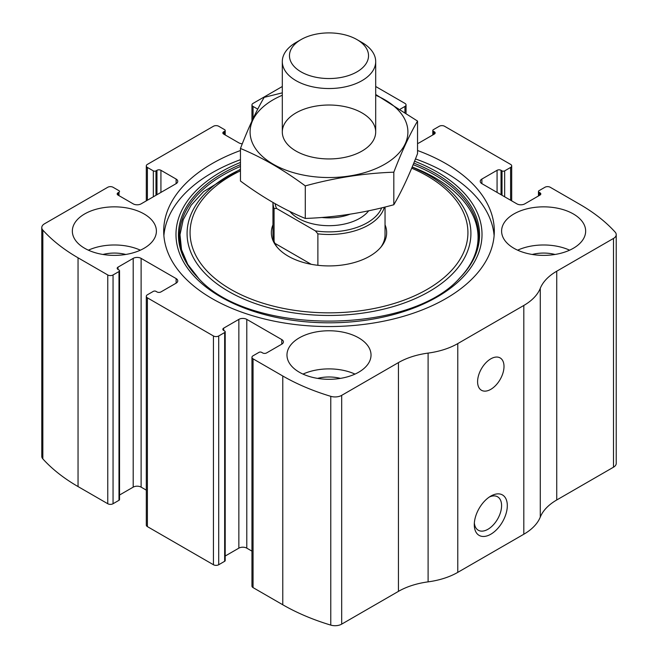 <?xml version="1.0" encoding="UTF-8"?>
<svg xmlns="http://www.w3.org/2000/svg" width="658" height="658" viewBox="0 0 658 658"><rect width="100%" height="100%" fill="white"/><g stroke="black" fill="none" stroke-linecap="round" stroke-linejoin="round"><path stroke-width="0.99" d="M400.352 109.088L404.941 106.44A3.734 2.155 0 0 0 406.044 104.91A3.734 2.155 0 0 0 404.941 103.388L375.693 86.502M481.878 179.066L481.878 183.648A5.601 3.232 0 0 1 480.241 181.361A5.601 3.232 0 0 1 481.878 179.066L497.07 170.299A2.805 1.62 0 0 1 501.034 170.299L502.021 170.874A1.867 1.077 0 0 0 504.661 170.874L510.608 167.445A3.734 2.155 0 0 0 511.702 165.915A3.734 2.155 0 0 0 510.608 164.393L444.569 126.262A3.734 2.155 0 0 0 439.289 126.262L433.342 129.692A1.867 1.077 0 0 0 432.8 130.457A1.867 1.077 0 0 0 433.342 131.222L433.342 134.651M118.004 192.794L118.004 195.081A2.805 1.62 0 0 1 117.182 193.937A2.805 1.62 0 0 1 118.004 192.794L118.991 192.226A1.867 1.077 0 0 0 119.542 191.462A1.867 1.077 0 0 0 118.991 190.697L113.053 187.267A3.734 2.155 0 0 0 107.764 187.267L44.514 223.786A9.335 5.396 0 0 0 41.775 227.602A9.335 5.396 0 0 0 42.836 230.094A196.125 113.234 0 0 0 78.047 257.804L107.764 274.962A3.734 2.155 0 0 0 113.053 274.962L113.053 503.732L118.991 500.302A1.867 1.077 0 0 0 119.542 499.537L119.542 270.767A1.867 1.077 0 0 0 118.991 270.002L118.004 269.435A2.805 1.62 0 0 1 117.182 268.291A2.805 1.62 0 0 1 118.004 267.148L118.004 269.435M223.671 131.789L223.671 134.076A2.805 1.62 0 0 1 222.848 132.932A2.805 1.62 0 0 1 223.671 131.789L224.658 131.222A1.867 1.077 0 0 0 225.201 130.457A1.867 1.077 0 0 0 224.658 129.692L218.711 126.262A3.734 2.155 0 0 0 213.431 126.262L147.392 164.393A3.734 2.155 0 0 0 146.298 165.915A3.734 2.155 0 0 0 147.392 167.445L147.392 200.229M281.78 344.159A5.601 3.232 0 0 0 283.425 341.872A5.601 3.232 0 0 0 281.78 339.586L281.78 344.159L266.589 352.935A2.805 1.62 0 0 1 262.632 352.935L261.637 352.359A1.867 1.077 0 0 0 258.997 352.359L253.059 355.789A3.734 2.155 0 0 0 251.956 357.319L251.956 586.089A3.734 2.155 0 0 0 253.059 587.61L282.776 604.768A196.125 113.234 0 0 0 330.768 625.1A9.335 5.396 0 0 0 341.691 624.129L398.435 591.369A61.638 35.59 0 0 1 428.103 581.861A61.638 35.59 0 0 0 457.779 572.361L523.817 534.23A61.638 35.59 0 0 0 540.276 517.098A61.638 35.59 0 0 1 556.742 499.973L613.486 467.205A9.335 5.396 0 0 0 616.225 463.397L616.225 234.626A9.335 5.396 0 0 0 615.164 232.134A196.125 113.234 0 0 0 579.953 204.424L550.236 187.267A3.734 2.155 0 0 0 544.947 187.267L539.009 190.697A1.867 1.077 0 0 0 538.458 191.462A1.867 1.077 0 0 0 539.009 192.226L539.009 195.656M251.956 357.319A3.734 2.155 0 0 0 253.059 358.84L282.776 375.998A196.125 113.234 0 0 0 330.768 396.33A9.335 5.396 0 0 0 341.691 395.359L398.435 362.599L398.435 591.369M176.122 283.162A5.601 3.232 0 0 0 177.759 280.867A5.601 3.232 0 0 0 176.122 278.581L176.122 283.162L160.93 291.93A2.805 1.62 0 0 1 156.966 291.93L155.979 291.354A1.867 1.077 0 0 0 153.339 291.354L147.392 294.784A3.734 2.155 0 0 0 146.298 296.314L146.298 525.084A3.734 2.155 0 0 0 147.392 526.606L213.431 564.737A3.734 2.155 0 0 0 218.711 564.737L224.658 561.299A1.867 1.077 0 0 0 225.201 560.542L225.201 331.772A1.867 1.077 0 0 0 224.658 331.007L223.671 330.439A2.805 1.62 0 0 1 222.848 329.296A2.805 1.62 0 0 1 223.671 328.145L223.671 330.439M146.298 296.314A3.734 2.155 0 0 0 147.392 297.835L213.431 335.967A3.734 2.155 0 0 0 218.711 335.967L218.711 564.737M282.307 86.502L253.059 103.388A3.734 2.155 0 0 0 251.956 104.91A3.734 2.155 0 0 0 253.059 106.44L253.059 118.654M41.775 227.602L41.775 456.372A9.335 5.396 0 0 0 42.836 458.865A196.125 113.234 0 0 0 78.047 486.575L107.764 503.732A3.734 2.155 0 0 0 113.053 503.732M616.225 234.626A9.335 5.396 0 0 1 613.486 238.443L556.742 271.203A61.638 35.59 0 0 0 540.276 288.336A61.638 35.59 0 0 1 523.817 305.46L457.779 343.591A61.638 35.59 0 0 1 428.103 353.091A61.638 35.59 0 0 0 398.435 362.599M490.794 534.23A23.351 13.481 -60 0 1 474.286 524.697A23.351 13.481 -60 0 1 490.794 496.107A23.351 13.481 -60 0 1 507.31 505.632A23.351 13.481 -60 0 1 490.794 534.23M490.794 389.347A18.679 10.783 -60 0 1 481.459 390.268A18.679 10.783 -60 0 1 481.459 368.702A18.679 10.783 -60 0 1 500.138 357.919A18.679 10.783 -60 0 1 503 372.88A18.679 10.783 -60 0 1 490.794 389.347M240.458 150.518A165.306 95.443 0 0 0 163.694 231.114A165.306 95.443 0 0 0 212.106 298.6A165.306 95.443 0 0 0 392.258 319.286A165.306 95.443 0 0 0 494.306 231.114A165.306 95.443 0 0 0 445.894 163.628A165.306 95.443 0 0 0 417.542 150.518M573.348 213.957A42.03 24.264 180 0 1 585.653 231.114A42.03 24.264 180 0 1 543.631 255.378A42.03 24.264 180 0 1 501.602 231.114A42.03 24.264 180 0 1 527.543 208.693A42.03 24.264 180 0 1 573.348 213.957M144.086 213.957A42.03 24.264 180 0 1 156.398 231.114A42.03 24.264 180 0 1 114.369 255.378A42.03 24.264 180 0 1 72.347 231.114A42.03 24.264 180 0 1 98.289 208.693A42.03 24.264 180 0 1 144.086 213.957M358.717 337.875A42.03 24.264 180 0 1 371.03 355.032A42.03 24.264 180 0 1 329 379.296A42.03 24.264 180 0 1 286.97 355.032A42.03 24.264 180 0 1 312.92 332.611A42.03 24.264 180 0 1 358.717 337.875M481.878 183.648L516.884 203.857A5.601 3.232 0 0 0 524.804 203.857L539.996 195.081A2.805 1.62 0 0 0 540.818 193.937A2.805 1.62 0 0 0 539.996 192.794L539.009 192.226M417.542 143.493A5.601 3.232 0 0 0 419.146 142.852L434.329 134.076A2.805 1.62 0 0 0 435.152 132.932A2.805 1.62 0 0 0 434.329 131.789L433.342 131.222M257.739 109.146L253.059 106.44M223.671 134.076L238.854 142.852A5.601 3.232 0 0 0 242.292 143.781M118.004 195.081L133.196 203.857A5.601 3.232 0 0 0 141.116 203.857L176.122 183.648A5.601 3.232 0 0 0 177.759 181.361A5.601 3.232 0 0 0 176.122 179.066L160.93 170.299A2.805 1.62 0 0 0 156.966 170.299L155.979 170.874A1.867 1.077 0 0 1 153.339 170.874L147.392 167.445M119.542 270.767A1.867 1.077 0 0 1 118.991 271.532L113.053 274.962M176.122 278.581L141.116 258.372A5.601 3.232 0 0 0 133.196 258.372L118.004 267.148M225.201 331.772A1.867 1.077 0 0 1 224.658 332.537L218.711 335.967M281.78 339.586L246.783 319.377A5.601 3.232 0 0 0 238.854 319.377L223.671 328.145M251.956 551.141L246.783 548.147A5.601 3.232 0 0 0 238.854 548.147L225.201 556.026M146.298 490.136L141.116 487.142A5.601 3.232 0 0 0 133.196 487.142L119.542 495.022M489.297 497.045A19.304 11.145 -60 0 1 497.588 496.798A19.304 11.145 -60 0 1 500.549 512.269A19.304 11.145 -60 0 1 487.94 529.279A19.304 11.145 -60 0 1 478.284 530.233A19.304 11.145 -60 0 1 474.352 522.929M303.001 374.089A42.03 24.264 180 0 1 354.999 374.089M317.592 378.383A28.014 16.179 180 0 1 340.408 378.383M88.369 250.18A42.03 24.264 180 0 1 140.368 250.18M102.961 254.465A28.014 16.179 180 0 1 125.777 254.465M517.632 250.18A42.03 24.264 180 0 1 569.631 250.18M532.223 254.465A28.014 16.179 180 0 1 555.039 254.465M415.461 158.923A165.306 95.443 180 0 1 445.894 172.783A165.306 95.443 180 0 1 494.117 235.687M163.883 235.687A165.306 95.443 180 0 1 240.458 159.672M413.792 163.094A150.55 86.922 180 0 1 435.456 173.457A150.55 86.922 180 0 1 459.802 277.956L458.955 278.811C471.621 265.783 477.996 252.006 478.07 237.464C478.086 230.267 476.491 223.152 473.283 216.128C466.547 201.57 453.781 188.788 434.987 177.792L412.179 167A150.073 86.642 180 0 1 435.119 177.849M385.037 224.806A57.657 33.287 180 0 1 381.632 246.232A57.657 33.287 180 0 1 329 265.922A57.657 33.287 180 0 1 276.368 246.232A57.657 33.287 180 0 1 272.963 224.806M385.037 207.015L385.037 234.931A56.037 32.349 180 0 1 380.859 247.178M277.141 247.178A56.037 32.349 180 0 1 272.963 234.931L272.963 202.475A56.037 32.349 180 0 0 274.073 208.553L274.073 241.346M381.706 207.829A54.17 31.271 180 0 1 315.396 230.884L276.566 208.471A54.17 31.271 180 0 1 275.093 203.692M276.566 208.471L274.073 208.553M384.346 207.188A56.037 32.349 180 0 1 317.88 233.845L315.396 230.884M317.88 233.845L317.88 265.297M311.193 264.294L274.888 243.337M362.023 42.507L356.957 39.587A39.538 22.824 180 0 1 356.957 71.862A39.538 22.824 180 0 1 301.043 71.862A39.538 22.824 180 0 1 301.043 39.587A39.538 22.824 180 0 1 356.957 39.587L362.023 42.507A46.693 26.962 180 0 1 375.693 61.572A46.693 26.962 180 0 1 329 88.534A46.693 26.962 180 0 1 282.307 61.572A46.693 26.962 180 0 1 295.977 42.507L301.043 39.587M375.693 95.254A78.919 45.566 180 0 1 384.807 164.196A78.919 45.566 180 0 1 269.114 161.654A78.919 45.566 180 0 1 282.307 95.254M362.023 151.044A46.693 26.962 180 0 1 295.977 151.044A46.693 26.962 180 0 1 295.977 112.921A46.693 26.962 180 0 1 362.023 112.921A46.693 26.962 180 0 1 362.023 151.044L362.023 151.044M282.307 92.844L264.179 97.351C256.275 110.848 248.362 127.891 240.458 148.469C261.785 157.246 283.392 169.723 305.279 185.893C334.79 177.783 364.302 173.219 393.821 172.19C401.725 151.611 409.638 134.577 417.542 121.072L375.693 94.481M417.542 121.072L417.542 153.627C409.638 174.197 401.725 191.239 393.821 204.745C364.302 212.847 334.79 217.411 305.279 218.44C283.943 209.655 262.336 197.186 240.458 181.016L240.458 148.469M393.821 172.19L393.821 204.745M305.279 185.893L305.279 218.44M282.776 375.998L282.776 604.768M253.059 358.84L253.059 587.61M213.431 335.967L213.431 564.737M147.392 297.835L147.392 526.606M42.836 230.094L42.836 458.865M78.047 257.804L78.047 486.575M107.764 274.962L107.764 503.732M330.768 396.33L330.768 625.1M341.691 395.359L341.691 624.129M428.103 353.091L428.103 581.861M457.779 343.591L457.779 572.361M523.817 305.46L523.817 534.23M540.276 288.336L540.276 517.098M556.742 271.203L556.742 499.973M613.486 238.443L613.486 467.205M539.996 192.794L539.996 195.081M497.07 170.299L497.07 192.416M501.034 170.299L501.034 194.702M502.021 170.874L502.021 195.278M504.661 170.874L504.661 196.8M510.608 167.445L510.608 200.229M434.329 131.789L434.329 134.076M404.941 106.44L404.941 112.164M224.658 131.222L224.658 134.651M153.339 170.874L153.339 196.8M155.979 170.874L155.979 195.278M156.966 170.299L156.966 194.702M160.93 170.299L160.93 192.416M176.122 179.066L176.122 183.648M118.991 192.226L118.991 195.656M118.991 271.532L118.991 500.302M133.196 258.372L133.196 487.142M141.116 258.372L141.116 487.142M246.783 319.377L246.783 548.147M238.854 319.377L238.854 548.147M224.658 332.537L224.658 561.299M414.54 161.218A153.018 88.345 180 0 1 437.2 172.001A153.018 88.345 180 0 1 430.957 300.344A153.018 88.345 180 0 1 209.367 289.553A153.018 88.345 180 0 1 240.458 162.419M459.802 277.956L459.802 277.956C409.366 335.465 248.666 335.481 198.198 277.956L198.198 277.956A150.55 86.922 180 0 1 240.458 164.615M413.15 164.656A149.58 86.362 180 0 1 434.765 174.987A149.58 86.362 180 0 1 459.383 278.383M240.458 169.164L203.569 191.626L191.124 205.222L183.212 219.731L180.004 234.676L181.526 249.686L187.76 264.401L198.626 278.383A149.58 86.362 180 0 1 240.458 166.449M412.13 167.124A141.922 81.937 180 0 1 429.353 175.596A141.922 81.937 180 0 1 425.545 293.583A141.922 81.937 180 0 1 221.458 286.995A141.922 81.937 180 0 1 240.458 169.493M411.686 168.193A138.92 80.202 180 0 1 427.231 175.925A138.92 80.202 180 0 1 424.097 291.107A138.92 80.202 180 0 1 224.789 285.679A138.92 80.202 180 0 1 240.458 170.833M368.702 210.774A43.428 25.07 180 0 1 329.617 225.686A43.428 25.07 180 0 1 289.816 211.424M349.966 214.212A37.827 21.837 180 0 1 321.729 217.469M538.458 191.462L538.458 195.969M511.702 165.915L511.702 200.863M432.8 130.457L432.8 134.964M406.044 104.91L406.044 112.913M251.956 104.91L251.956 120.998M225.201 130.457L225.201 134.964M146.298 165.915L146.298 200.863M282.307 61.572L282.307 131.978M375.693 61.572L375.693 131.978"/></g></svg>
